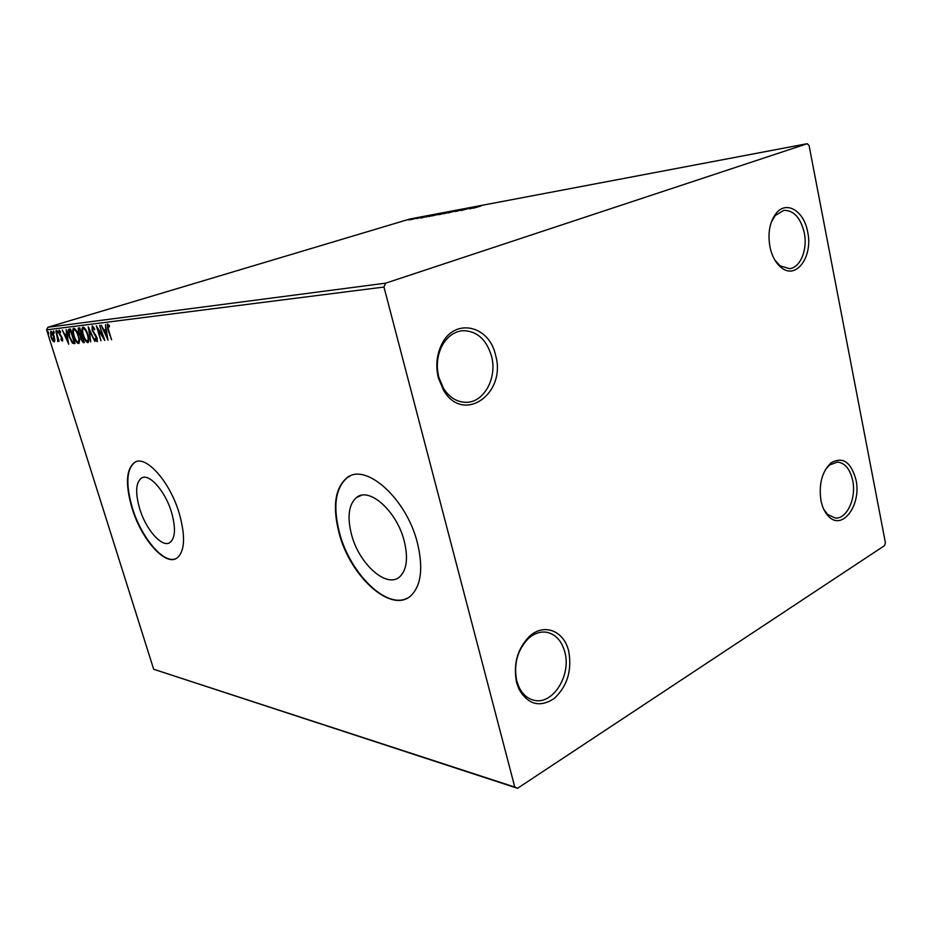 <?xml version="1.0" encoding="UTF-8"?>
<svg xmlns="http://www.w3.org/2000/svg" width="932" height="932" viewBox="0 0 932 932"><rect width="100%" height="100%" fill="white"/><g stroke="black" fill="none" stroke-linecap="round" stroke-linejoin="round"><path stroke-width="1.4" d="M820.999 500.729C822.432 507.591 825.018 512.856 828.758 516.549C842.551 531.1 861.669 504.562 855.984 479.84C851.021 461.841 842.668 456.226 830.913 462.971C821.942 471.743 818.634 484.325 820.999 500.729M825.437 469.588L829.538 465.01L837.46 462.062C844.998 462.924 850.077 469.087 852.698 480.528C856.566 498.154 846.85 519.357 835.212 518.029L827.546 514.371L823.748 509.28M769.937 246.829C772.011 256.416 775.902 263.43 781.61 267.857C796.511 279.88 813.147 256.277 807.66 231.917C804.118 211.145 786.643 200.205 776.298 213.137C769.727 221.711 767.607 232.942 769.937 246.829M771.277 222.235L775.296 215.443L783.789 210.364C793.738 210.224 800.565 217.68 804.258 232.732C807.834 249.52 800.355 267.915 789.404 268.661L780.201 265.865L774.935 260.214M438.355 377.903L443.527 390.228C463.286 424.584 506.88 393.595 495.579 355.278C489.37 325 453.907 317.241 441.372 345.05C436.584 355.313 435.582 366.264 438.355 377.903M491.537 356.222C497.443 377.81 484.046 402.601 466.105 402.321C457.018 402.216 449.492 397.58 443.515 388.411L438.751 377.064C436.199 366.358 437.131 356.28 441.523 346.832C446.603 337.081 453.674 331.699 462.726 330.674C476.846 330.813 486.446 339.33 491.537 356.222M516.596 682.515L518.938 689.121C528.025 704.685 539.756 707.831 554.132 698.546C567.239 686.336 572.108 670.609 568.741 651.386C564.163 630.673 543.729 622.588 529.108 636.673C517.26 649.103 513.089 664.388 516.596 682.515M564.85 652.155C571.514 675.479 552.513 705.536 533.745 700.188C527.337 698.569 522.398 694.154 518.903 686.919L516.747 680.838C513.52 664.155 517.353 650.082 528.269 638.63C534.153 633.387 540.315 631.279 546.781 632.28C555.74 634.296 561.763 640.925 564.85 652.155M404.197 540.921C396.776 511.004 369.095 486.562 356.513 497.502C348.696 504.457 347.03 516.771 351.504 534.479C359.018 564.116 387.188 589.315 400.073 576.477C406.888 569.522 408.263 557.662 404.197 540.921M171.581 512.495C165.407 491.246 149.19 472.943 141.536 478C135.769 482.45 135.128 492.655 139.649 508.592C145.846 529.621 162.11 548.179 169.939 542.54C175.333 538.102 175.88 528.083 171.581 512.495M179.34 513.649C170.183 482.019 146.126 454.909 134.814 462.225C126.111 468.843 125.144 484.046 131.925 507.847C141.14 538.976 165.29 566.633 176.975 558.058C184.851 551.464 185.643 536.669 179.34 513.649M135.956 461.736L135.198 462.086C126.484 468.703 125.517 483.906 132.297 507.695C141.128 537.391 163.636 564.384 175.833 558.687M417.385 542.797C406.41 498.317 365.461 462.202 346.89 477.825C334.914 488.135 332.328 506.6 339.12 533.209C350.292 577.083 392.302 614.852 411.56 595.059C421.334 584.725 423.279 567.297 417.385 542.797M350.409 475.903L347.321 477.638C335.345 487.949 332.759 506.402 339.551 533.022C349.943 573.145 386.372 609.563 407.319 598.123M408.985 219.94L413.959 218.426L408.985 219.94M419.691 217.284L411 219.661L419.691 217.284M416.732 218.612L424.316 216.445L416.732 218.612M436.432 214.104L426.099 217.005L436.456 214.209M449.795 211.576L438.483 214.721L449.795 211.576M460.49 209.549L448.35 212.915L460.49 209.549M474.668 206.869L461.06 210.527L474.679 206.939M480.528 206.123L473.526 208.174L480.528 206.123M807.217 143.703L385.592 283.177L383.961 287.033L514.79 787.074L517.54 788.297L884.55 545.616L885.4 542.692L809.092 145.602L807.217 143.703L409.975 218.973L47.882 327.272L385.592 283.177M469.798 208.885L481.995 205.483L469.798 208.885M465.849 208.512L455.399 211.564L465.883 208.686M452.428 211.611L443.504 213.754L452.428 211.611M440.72 213.824L431.9 215.944L440.72 213.824M420.915 218.088L432.716 214.814L420.915 218.088M420.856 217.133L419.458 217.459L420.856 217.133M416.476 217.96L415.09 218.286L416.476 217.96M409.404 219.3L408.041 219.626L409.404 219.3M517.54 788.297L153.675 669.258L514.79 787.074M54.802 340.087L54.138 341.928L52.413 340.366L50.829 336.743L50.771 331.244C52.064 331.722 53.171 333.435 54.079 336.37L54.802 340.087M55.897 330.79L59.159 341.194L58.227 339.714L57.982 341.52L55.897 330.79M62.362 341.042L61.023 339.656L60.999 338.735L61.966 339.749L61.931 338.304L59.042 333.353L58.972 330.231L60.429 331.512L60.475 332.514L59.462 331.501L59.473 333.248L62.374 338.211L62.479 341.007M69.108 329.159L70.517 328.984L75.049 343.524L72.51 343.244L68.991 336.499C67.733 332.736 67.675 330.301 68.817 329.229L69.108 329.159M79.709 327.843L84.288 342.58L83.391 342.673L80.828 339.178L80.443 335.998L78.288 332.351L78.311 328.029L79.709 327.843M88.249 326.783L94.924 341.485L89.321 330.394L90.719 341.916L88.249 326.783M99.608 325.385L104.78 340.483L98 329.567L100.959 340.867L96.322 325.792L103.079 336.662L99.608 325.385M108.473 329.613L111.584 339.784L107.902 329.52L107.366 324.033L109.324 325.606L109.417 326.829L107.926 325.583L108.473 329.613M383.961 287.033L46.6 329.858L153.675 669.258M108.03 340.145L101.145 325.186L103.883 329.916L105.77 329.695L105.514 324.651L107.949 340.157M92.221 325.897L94.691 329.008L94.528 329.812L92.652 327.458L92.606 330.091L97.138 338.048L97.161 341.636L95.006 339.271L95.122 338.304L96.66 340.11L96.648 338.165L92.105 330.126L92.221 325.897M87.818 334.495C89.088 338.467 89.157 341.159 88.016 342.568L87.841 342.603C85.884 341.858 84.253 339.365 82.971 335.112C81.713 331.186 81.655 328.507 82.785 327.097L82.971 327.05C84.917 327.784 86.536 330.266 87.818 334.495M78.463 335.555C79.709 339.481 79.791 342.137 78.684 343.512L78.509 343.558C76.599 342.813 75.003 340.355 73.733 336.161C72.486 332.27 72.416 329.637 73.511 328.25L73.698 328.204C75.597 328.926 77.181 331.384 78.463 335.555M68.747 344.164L62.246 330.01L64.809 334.483L66.498 334.297L66.172 329.52L68.665 344.176M57.633 331.629L57.633 332.864L56.864 330.487L57.633 331.629M54.196 332.048L54.196 333.272L53.427 330.918L54.196 332.048M48.65 332.724L48.65 333.947L47.905 331.594L48.65 332.724M46.6 329.858L47.882 327.272M107.786 325.722L107.879 324.08M109.3 325.583L108.392 325.746M107.576 337.314L107.157 336.394M104.873 331.373L104.198 329.881M106.563 331.07L104.582 331.454L106.865 336.487L106.027 331.291L104.582 331.454M103.93 337.71L103.254 336.603M98.629 329.38L98 329.567M98.326 329.474L97.965 328.285M93.736 327.225L92.734 327.435M97.452 341.298L96.439 340.11M96.334 336.079L95.751 336.266M95.39 334.623L94.68 334.833M92.443 327.656L92.606 325.979M89.589 330.312L89.449 329.427M88.33 342.347L86.42 340.669M82.762 329.415L83.274 327.05M85.127 328.67L84.043 328.39M87.561 341.03L88.843 339.912M83.461 335.066C84.474 338.433 85.779 340.448 87.34 341.089L87.48 341.065C88.412 339.924 88.354 337.757 87.34 334.553C86.315 331.175 85.022 329.182 83.461 328.565L83.321 328.6C82.389 329.707 82.424 331.862 83.461 335.066M84.253 328.32L83.461 328.565M84.241 342.417L82.529 341.135M81.154 336.627L81.224 335.753L80.443 335.998M81.224 335.753L80.327 334.833L81.399 334.891L79.698 329.415L78.894 329.544L78.766 332.293L80.338 334.833M78.579 329.777L78.871 327.947M81.62 336.429L81.294 339.108L82.831 341.17L81.876 336.405M79.942 329.241L79.15 329.485M78.999 343.291L77.158 341.671M73.511 330.487L74.001 328.215M75.783 329.777L74.758 329.52M78.23 341.997L79.488 340.949M74.211 336.114C75.224 339.434 76.494 341.415 78.032 342.056L78.16 342.032C79.057 340.914 78.999 338.782 77.985 335.613C76.972 332.281 75.702 330.312 74.176 329.695L74.036 329.73C73.127 330.825 73.185 332.945 74.211 336.114M74.968 329.462L74.176 329.695M75.003 343.36L72.51 343.244M73.29 342.999L72.172 341.729M68.758 331.408L69.306 329.136M70.948 330.336L69.597 330.674M74.117 342.079L70.517 330.534L69.411 330.732L69.457 336.452L72.335 341.846L74.56 341.951M68.234 341.263L67.931 340.611M65.776 335.846L65.147 334.448M67.232 335.59L65.461 335.939L67.628 340.704L66.754 335.8L65.461 335.939M62.7 340.599L62.001 339.737M62.689 339.528L61.966 339.749L62.689 339.528M60.289 334.774L59.695 334.949M59.45 331.512L59.485 330.359M60.254 331.268L59.508 331.489M57.598 331.501L56.887 331.722M58.285 340.961L57.528 341.194M58.285 340.867L58.192 340.063M58.262 340.052L57.656 340.238L58.262 340.052M54.149 331.92L53.45 332.142M54.569 341.636L53.497 340.611M50.876 332.724L51.12 331.291M52.215 332.328L51.132 332.526M53.87 340.623L54.813 340.215M51.272 336.685L53.835 340.634L53.637 336.417L51.178 332.514L51.272 336.685M51.947 332.281L51.178 332.514M48.604 332.608L47.916 332.817M474.365 207.382L472.058 208.185L474.365 207.382M446.894 212.659L454.012 210.947L446.894 212.659M443.597 213.358L448.222 211.879M440.102 214.36L443.76 213.335L440.125 214.465M448.222 211.983L443.574 213.242M435.302 214.849L442.327 213.16L435.302 214.849M429.198 216.422L436.665 214.174L429.209 216.48M425.47 216.62L423.128 217.412L425.47 216.62M408.379 219.789L412.946 218.682L408.379 219.789M84.183 342.428L83.391 342.673M74.909 343.372L74.129 343.617M70.797 330.359L70.017 330.592M61.43 336.137L60.731 336.347M827.546 514.371L828.758 516.549M780.201 265.865L781.61 267.857M443.515 388.411L443.527 390.228M518.903 686.919L518.938 689.121M361.465 495.311L356.513 497.502M142.934 477.452L141.536 478M92.652 327.458L93.445 327.214M83.367 328.588L84.113 328.355M87.48 341.065L88.272 340.821M81.445 336.464L82.167 336.242M78.964 329.52L79.686 329.299M74.082 329.718L74.828 329.497M78.16 342.032L78.94 341.788M53.835 340.634L54.604 340.401M528.269 638.63L529.108 636.673M441.523 346.832L441.372 345.05M775.296 215.443L776.298 213.137M829.538 465.01L830.913 462.971"/></g></svg>
